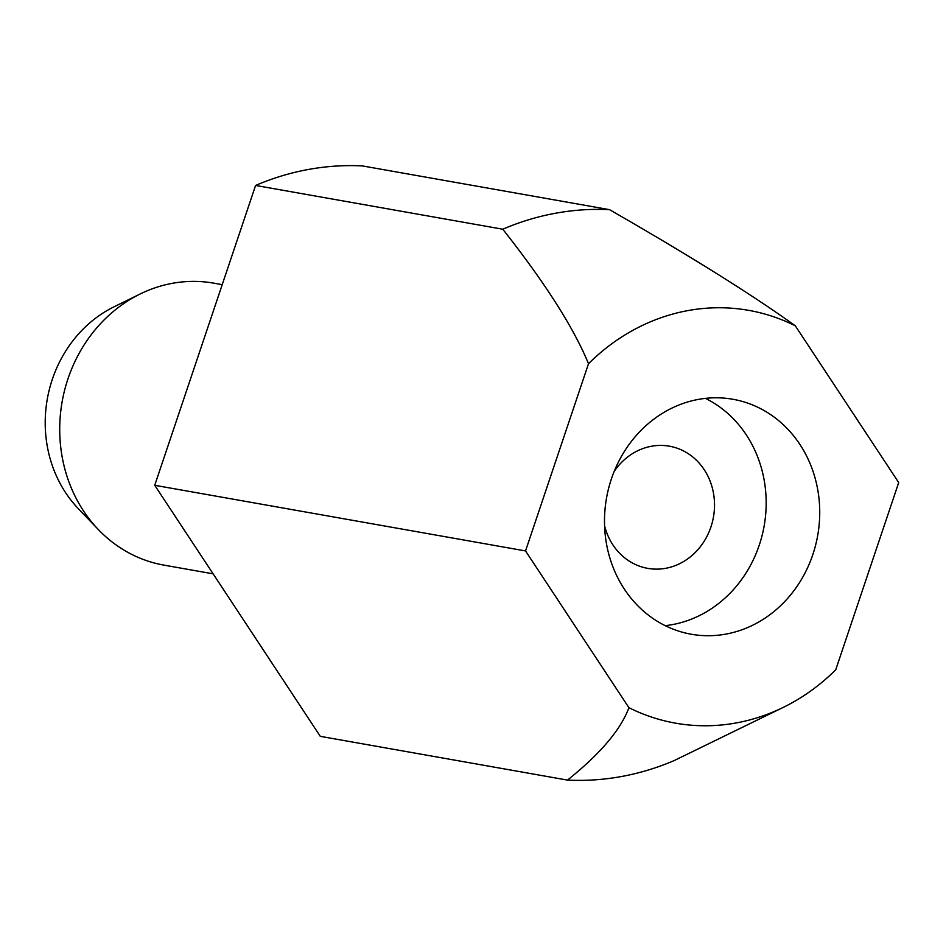 <?xml version="1.0" encoding="UTF-8"?>
<svg xmlns="http://www.w3.org/2000/svg" width="946" height="946" viewBox="0 0 946 946"><rect width="100%" height="100%" fill="white"/><g stroke="black" fill="none" stroke-linecap="round" stroke-linejoin="round"><path stroke-width="1.42" d="M213.11 573.832L163.906 565.117A143.165 128.68 -80 0 1 98.396 529.618A143.165 128.68 -80 0 1 140.103 294.017A143.165 128.68 -80 0 1 172.326 283.327A143.165 128.68 -80 0 1 213.82 283.161L222.215 284.64M98.396 529.618L78.364 508.712A122.708 110.292 -80 0 1 114.111 306.776L140.103 294.017M604.577 525.787A62.046 55.767 100 0 0 647.738 568.369A62.046 55.767 100 0 0 665.724 568.298A62.046 55.767 100 0 0 714.49 507.044A62.046 55.767 100 0 0 669.366 446.181A62.046 55.767 100 0 0 651.392 446.264A62.046 55.767 100 0 0 614.214 471.356M725.901 634.104A119.314 107.229 -80 0 1 691.325 634.246A119.314 107.229 -80 0 1 604.553 517.19A119.314 107.229 -80 0 1 698.337 399.413A119.314 107.229 -80 0 1 732.913 399.271A119.314 107.229 -80 0 1 819.674 516.315A119.314 107.229 -80 0 1 725.901 634.104M705.456 398.372A119.314 107.229 -80 0 1 764.782 522.05A119.314 107.229 -80 0 1 672.334 624.62A119.314 107.229 -80 0 1 665.215 625.661M628.913 707.691C620.812 729.65 600.343 753.785 567.505 780.095A286.342 257.359 100 0 0 621.593 776.5A286.342 257.359 100 0 0 674.238 760.549L783.513 707.265A209.622 188.408 100 0 0 835.72 669.803L898.7 482.578L795.314 325.826C752.271 294.821 690.344 256.094 609.52 209.657A286.342 257.359 100 0 0 555.432 213.252A286.342 257.359 100 0 0 502.787 229.216C545.002 282.724 573.583 327.553 588.507 363.713L525.538 550.939L628.913 707.691A209.622 188.408 100 0 0 736.331 722.921A209.622 188.408 100 0 0 783.513 707.265M609.52 209.657L362.318 165.905A286.342 257.359 -80 0 0 308.23 169.5A286.342 257.359 -80 0 0 255.586 185.451L502.787 229.216M795.314 325.826A209.622 188.408 100 0 0 687.896 310.595A209.622 188.408 100 0 0 588.507 363.713M567.505 780.095L320.292 736.343L154.73 485.298L255.586 185.451M154.73 485.298L525.538 550.939"/></g></svg>
